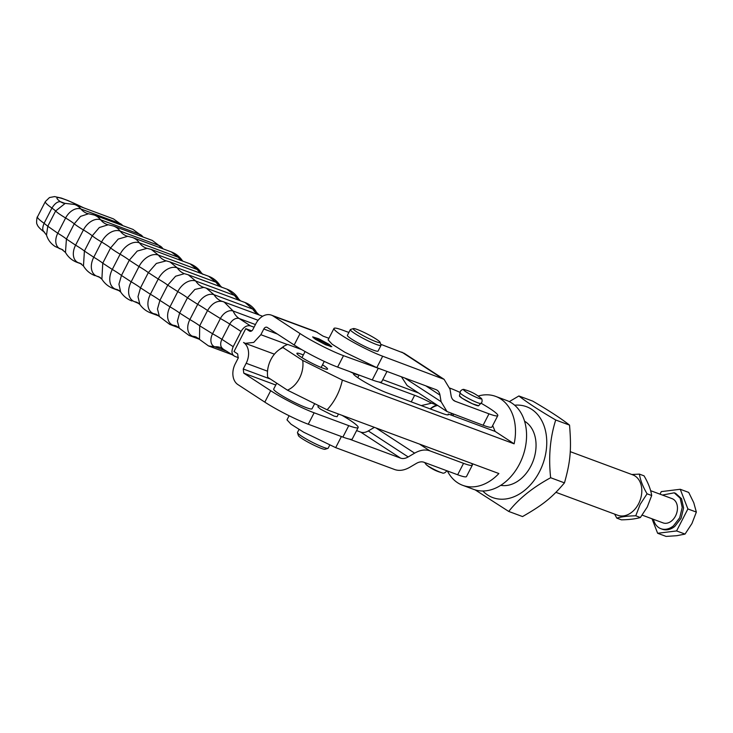 <?xml version="1.0" encoding="UTF-8"?>
<svg xmlns="http://www.w3.org/2000/svg" width="733" height="733" viewBox="0 0 733 733"><rect width="100%" height="100%" fill="white"/><g stroke="black" fill="none" stroke-linecap="round" stroke-linejoin="round"><path stroke-width="1.1" d="M653.433 519.312A19.14 13.936 -69.6 0 0 660.9 528.704L662.284 529.217A19.14 13.936 -69.6 0 0 674.818 526.404L681.094 518.277L683.596 507.978L681.553 498.706L675.606 493.327L674.213 492.814L662.43 495.059M660.9 528.704A19.14 13.936 -69.6 0 0 673.435 525.882L679.711 517.764L682.212 507.465L680.169 498.193L674.213 492.814M652.013 518.781L657.638 533.267L676.586 530.939L687.893 508.949L680.251 489.278L661.303 491.605L659.993 494.161M642.19 515.143L663.063 522.886A12.928 9.41 -69.6 0 0 671.529 520.98A12.928 9.41 -69.6 0 0 677.457 508.537A12.928 9.41 -69.6 0 0 672.06 498.632L650.629 490.689M657.638 533.267L666.095 536.409L676.806 535.704L685.043 534.082L691.934 523.545L696.35 512.083L693.766 502.71L688.708 492.42L680.251 489.278M676.586 530.939L685.043 534.082M687.893 508.949L696.35 512.083M555.935 492.329L617.809 515.29A21.55 15.686 -69.6 0 0 639.35 502.169A21.55 15.686 -69.6 0 0 635.099 476.029A21.55 15.686 -69.6 0 0 632.808 474.874L570.228 451.647M614.611 514.099L616.81 518.13C621.447 516.728 627.76 515.95 635.758 515.794L640.175 504.341L647.065 493.795C642.841 486.62 640.294 480.06 639.423 474.123L631.819 474.508M639.423 474.123L644.05 475.836C648.247 483.01 650.794 489.571 651.692 495.517L647.285 506.97L640.385 517.516C635.713 518.9 629.4 519.679 621.437 519.844L616.81 518.13M640.385 517.516L635.758 515.794M651.692 495.517L647.065 493.795M569.541 425.122C561.276 418.607 548.999 410.599 532.689 401.098L518.882 395.967C527.219 402.518 539.506 410.526 555.724 420L569.541 425.122C571.548 449.521 570.503 461.433 564.465 482.864C551.857 497.725 543.208 504.68 522.547 516.563L508.729 511.442L475.176 489.891M555.724 420C550.08 437.793 548.394 457.035 550.648 477.733L564.465 482.864M550.648 477.733C532.717 487.509 518.744 498.742 508.729 511.442M509.298 401.62L518.882 395.967M514.639 405.202A48.47 35.285 110.4 0 1 546.479 448.184A48.47 35.285 110.4 0 1 505.513 499.008A48.47 35.285 110.4 0 1 482.8 491M524.553 421.209A34.488 25.105 110.4 0 1 530.903 466.032A34.488 25.105 110.4 0 1 500.758 485.338M478.173 396.058A47.416 34.515 110.4 0 1 495.655 396.388L506.732 400.502A47.416 34.515 110.4 0 1 519.486 464.035A47.416 34.515 110.4 0 1 473.738 489.406L462.66 485.301A47.416 34.515 110.4 0 1 447.368 470.943M495.655 396.388A47.416 34.515 110.4 0 1 514.135 443.822L342.357 380.079L302.702 360.444A23.199 16.886 110.4 0 1 299.522 378.201A23.199 16.886 110.4 0 1 287.437 390.158L267.719 377.303A23.199 16.886 110.4 0 1 270.898 359.536A23.199 16.886 110.4 0 1 278.778 349.998A23.199 16.886 110.4 0 1 282.984 347.579L283.992 346.132L287.666 344.4L301.73 349.623M382.754 379.685L418.543 392.97M342.357 380.079A47.416 34.515 110.4 0 1 336.621 396.177A47.416 34.515 110.4 0 1 327.083 409.793L498.871 473.536A47.416 34.515 110.4 0 1 462.66 485.301M448.037 414.887L448.257 414.026A21.55 2.401 -152.8 0 1 448.44 414.676A21.55 2.401 -152.8 0 1 442.567 413.494L387.152 392.934A21.55 2.401 -152.8 0 1 360.004 379.126L358.675 378.255A21.55 2.401 -152.8 0 1 353.361 373.546A21.55 2.401 -152.8 0 1 353.581 373.372M378.75 381.966L414.649 395.289A21.55 2.401 -152.8 0 1 431.618 403.168L421.255 405.587M430.17 408.895A21.55 15.686 110.4 0 1 436.776 405.083L431.618 403.168M302.702 360.444L282.984 347.579M448.257 414.026L495.114 431.407L514.135 443.822M322.511 364.805A17.244 1.924 -152.8 0 1 323.326 365.327A17.244 1.924 -152.8 0 1 327.578 369.093A17.244 1.924 -152.8 0 1 317.563 365.923A17.244 1.924 -152.8 0 1 301.162 357.099A17.244 1.924 -152.8 0 1 296.902 353.333A17.244 1.924 -152.8 0 1 303.343 354.946M495.114 431.407L492.677 425.561M287.437 390.158L327.083 409.793M452.884 414.035A21.55 15.686 110.4 0 1 453.415 415.941M451.052 413.357A20.478 14.907 110.4 0 1 451.711 415.309M497.799 415.593L491.925 427.018A32.325 3.601 27.2 0 1 483.111 425.25L488.984 413.824A32.325 3.601 27.2 0 0 497.799 415.593A32.325 3.601 27.2 0 0 481.077 403.223M460.086 392.439A32.325 3.601 27.2 0 0 449.787 388.069M483.111 425.25L447.02 411.543L441.083 401.684L439.974 395.087A12.928 8.75 123.1 0 0 437.015 390.148A12.928 8.75 123.1 0 0 435.823 389.553L376.799 367.654L344.803 352.225L332.168 344.235L328.1 339.865L333.973 328.439A32.325 3.601 27.2 0 0 350.676 340.79A32.325 3.601 27.2 0 0 382.672 356.22L444.079 379.318L450.007 389.186L451.116 395.783A12.928 8.75 123.1 0 0 454.084 400.713A12.928 8.75 123.1 0 0 455.275 401.308L488.984 413.824M430.408 408.987A20.478 14.907 110.4 0 1 437.674 405.45M471.411 463.348A32.325 3.601 -152.8 0 1 472.354 465.107L466.481 476.542A32.325 3.601 -152.8 0 1 457.667 474.764L423.949 462.257A12.928 8.75 123.1 0 0 416.353 463.421L409.903 467.214C404.387 470.375 399.32 471.154 394.711 469.551L335.687 447.643L303.691 432.223L291.056 424.233L286.988 419.862L289.104 415.739M472.354 465.107A32.325 3.601 -152.8 0 1 463.54 463.338L457.667 474.764M267.536 371.2L246.178 363.275L243.246 368.983L243.768 373.143L270.688 390.707A34.488 3.848 27.2 0 0 314.127 412.798L348.761 425.653A34.488 3.848 27.2 0 0 358.162 427.541L352.289 438.975A34.488 3.848 -152.8 0 1 349.274 439.076L400.584 458.125A12.928 8.75 123.1 0 0 408.18 456.952L414.631 453.159C420.146 450.007 425.213 449.228 429.822 450.822L463.54 463.338M401.427 376.789L407.136 385.531L447.02 411.543M333.973 328.439A32.325 3.601 27.2 0 1 342.787 330.207L348.871 332.461M380.72 344.281L404.195 353.306L444.079 379.318M478.631 405.743L472.373 403.764L462.12 398.248L459.463 395.884A10.775 1.2 27.2 0 0 462.129 398.23A10.775 1.2 27.2 0 0 472.382 403.746A10.775 1.2 27.2 0 0 478.64 405.725L480.775 403.434A11.655 1.301 27.2 0 1 473.729 401.079A11.655 1.301 27.2 0 1 462.981 395.261A11.655 1.301 27.2 0 1 460.086 392.806L459.463 395.893M374.398 427.348L368.296 430.94A12.928 8.75 -56.9 0 1 360.7 432.103L356.595 430.583M384.504 370.513L343.493 355.67C331.939 351.464 311.113 340.863 300.054 333.57L273.134 316.005A16.163 11.765 -69.6 0 0 271.421 315.144L315.749 331.591L323.116 336.145L328.906 338.289M329.144 344.363L331.802 346.718L325.544 344.739L315.291 339.223L312.634 336.868L318.892 338.848L329.144 344.363M350.328 329.621L347.396 335.329A17.244 1.924 27.2 0 0 351.648 339.104A17.244 1.924 27.2 0 0 373.051 350.035A17.244 1.924 27.2 0 0 378.063 351.098L381.004 345.38A17.244 1.924 -152.8 0 1 375.983 344.318A17.244 1.924 -152.8 0 1 354.58 333.387A17.244 1.924 -152.8 0 1 350.328 329.621A17.244 1.924 -152.8 0 1 350.521 329.474L353.398 328.576A15.091 1.686 -152.8 0 1 357.612 329.63A15.091 1.686 -152.8 0 1 376.341 339.196A15.091 1.686 -152.8 0 1 380.06 342.284A15.091 1.686 -152.8 0 1 375.672 341.56A15.091 1.686 -152.8 0 1 356.944 331.994A15.091 1.686 -152.8 0 1 353.398 328.576M246.178 363.275A16.163 11.765 -69.6 0 0 243.548 342.485L245.271 343.356L253.746 342.403L260.866 334.706L263.798 328.998A3.234 2.355 -69.6 0 1 266.922 327.266A3.234 2.355 -69.6 0 1 267.261 327.44L294.18 344.996A34.488 3.848 27.2 0 0 337.62 367.096L372.254 379.951A34.488 3.848 27.2 0 0 381.646 381.838L386.997 371.439M349.274 439.076A34.488 3.848 -152.8 0 1 342.888 437.088L308.254 424.233A34.488 3.848 -152.8 0 1 264.815 402.133L237.895 384.578A16.163 11.765 -69.6 0 1 235.266 363.788L238.207 358.08L237.675 353.92L234.019 351.528L245.766 328.668L249.422 331.059A3.234 2.355 -69.6 0 0 249.77 331.234A3.234 2.355 -69.6 0 0 252.885 329.502L255.826 323.794A16.163 11.765 -69.6 0 1 271.421 315.144M313.376 337.84A10.775 1.2 27.2 0 1 328.668 345.307L330.583 346.682M380.06 342.284L381.004 345.142A17.244 1.924 -152.8 0 1 381.004 345.38M358.556 374.865A10.775 1.2 -152.8 0 1 355.468 374.142A10.775 1.2 -152.8 0 1 349.76 371.604M299.009 429.474L297.47 432.47A17.244 1.924 27.2 0 0 297.47 432.717A17.244 1.924 27.2 0 0 301.721 436.245A17.244 1.924 27.2 0 0 323.372 447.267A17.244 1.924 27.2 0 0 327.944 448.376A17.244 1.924 27.2 0 0 328.137 448.239L329.685 445.233M358.162 427.541A34.488 3.848 27.2 0 0 342.045 415.345M276.717 383.176L273.684 389.076A21.55 2.401 27.2 0 0 279.007 393.786A21.55 2.401 27.2 0 0 281.06 395.087A21.55 2.401 27.2 0 0 300.796 405.395A21.55 2.401 27.2 0 0 312.029 408.776L314.64 403.691M238.381 357.686L234.835 356.366C231.701 354.671 231.152 351.446 233.204 346.691L241.038 331.453C243.741 326.945 246.902 325.095 250.494 325.892L254.067 327.211M234.835 356.366L220.807 347.625A25.866 18.829 110.4 0 0 219.378 347.185A25.866 18.829 110.4 0 0 214.751 346.801A11.609 7.852 -56.9 0 1 212.561 333.772A25.866 2.886 -152.8 0 1 217.609 336.658A25.866 2.886 27.2 0 1 221.934 339.342L229.768 324.096L241.038 331.453M251.721 330.876L245.766 328.668M318.543 405.615L317.902 406.852L320.559 409.206L334.092 416.097L337.07 416.711L338.454 414.017M424.664 462.523L426.276 464.713A9.896 1.099 27.2 0 0 427.999 465.95A9.896 1.099 27.2 0 0 441.981 472.785C443.291 473.61 444.757 473.133 446.37 471.365L446.617 470.668M297.47 432.717L298.404 435.576A15.091 1.686 27.2 0 0 302.124 438.664A15.091 1.686 27.2 0 0 321.072 448.303A15.091 1.686 27.2 0 0 325.076 449.283L327.944 448.376M62.891 249.889L55.167 246.517C50.806 243.631 47.92 239.828 46.509 235.101L47.782 226.24L57.779 233.241A25.866 2.886 -152.8 0 1 61.902 235.797A25.866 2.886 -152.8 0 1 62.855 236.429A25.866 2.886 -152.8 0 1 66.419 239.04L65.466 252.427C68.105 257.091 71.935 260.389 76.956 262.313L78.55 262.799A25.866 18.829 110.4 0 1 80.117 263.275L83.47 265.969L84.405 251.043L93.76 257.237A25.866 2.886 -152.8 0 1 98.579 260.215A25.866 2.886 -152.8 0 1 98.992 260.49A25.866 2.886 -152.8 0 1 102.757 263.174L101.887 279.172C104.672 283.589 108.493 286.722 113.349 288.564L115.612 289.196A25.866 18.829 110.4 0 1 117.821 289.81L120.688 292.018L118.938 284.184L121.458 275.452L131.17 281.793A25.866 2.886 -152.8 0 1 136.549 285.082A25.866 2.886 27.2 0 1 136.686 285.174A25.866 2.886 -152.8 0 1 140.507 287.849L137.996 296.673L139.875 304.488C142.642 308.437 146.261 311.259 150.732 312.945L153.664 313.687A25.866 18.829 110.4 0 1 156.541 314.42L159.418 316.555L157.476 308.996L159.904 300.383L169.974 306.843A25.866 2.886 -152.8 0 1 175.489 310.187A25.866 2.886 27.2 0 1 176.204 310.645A25.866 2.886 -152.8 0 1 179.631 313.037L177.377 321.155L179.301 328.21L189.059 335.439L192.678 336.255A25.866 18.829 110.4 0 1 196.215 337.061L199.504 339.416L199.697 325.8L212.561 333.772L220.395 318.525A11.609 7.852 -56.9 0 1 233.131 311.03A25.866 18.829 -69.6 0 0 235.733 315.364A25.866 18.829 110.4 0 0 239.224 318.534L255.432 324.554M44.557 232.141C42.322 230.987 42.175 228.036 44.099 223.29L47.782 226.24L55.616 211.003L65.228 203.371L74.684 204.498A26.397 19.223 110.4 0 1 80.923 208.987L119.708 223.382A25.866 18.829 -69.6 0 0 121.385 225.113M60.225 201.667L63.029 203.05L60.225 201.667C57.449 201.557 54.682 203.682 51.933 208.053L44.099 223.29A38.794 4.325 27.2 0 1 37.511 216.812C36.934 216.024 36.064 224.151 37.126 224.271C37.502 226.14 39.784 228.669 43.98 231.866L46.5 235.064M414.649 395.289L411.259 401.876M359.069 375.058L357.741 377.632M419.487 444.079L429.822 450.822M453.058 399.861L455.275 401.308M376.799 367.654L382.672 356.22M404.9 378.081L441.083 401.684M341.395 436.529L335.687 447.643M414.631 453.159L375.928 427.916M439.974 395.087L425.8 385.833M317.462 332.461L273.134 316.005M441.697 378.127L401.812 352.115M368.296 430.94L408.18 456.952M400.584 458.125L360.7 432.103M372.254 379.951L378.127 368.516M270.688 390.707L264.815 402.133M294.18 344.996L300.054 333.57M337.62 367.096L343.493 355.67M277.367 334.028L263.798 328.998M342.888 437.088L348.761 425.653M314.127 412.798L308.254 424.233M249.422 331.059L250.145 331.325M260.866 334.706L287.327 344.519M270.44 379.08L243.246 368.983M243.768 373.143L275.773 385.017M222.768 348.615A8.622 5.827 123.1 0 1 221.934 339.342L233.204 346.691M198.551 338.435L192.678 336.255A14.88 10.06 -56.9 0 1 189.874 319.561L197.708 304.323A14.88 10.06 -56.9 0 1 214.027 294.721A25.866 18.829 -69.6 0 0 217.884 299.091A25.866 18.829 110.4 0 0 218.846 299.77A25.866 18.829 -69.6 0 0 221.595 301.162L222.841 301.556C217.023 300.328 211.919 303.334 207.531 310.563L220.395 318.525A25.866 2.886 -152.8 0 1 225.443 321.421A25.866 2.886 27.2 0 1 229.768 324.096A8.622 5.827 123.1 0 1 239.224 318.534L250.494 325.892M478.521 398.239A9.896 1.099 27.2 0 0 480.5 397.845A41.039 41.039 0 0 0 464.795 389.773A9.896 1.099 27.2 0 0 466.06 391.889A9.896 1.099 27.2 0 0 478.521 398.239M232.049 354.671L208.566 345.958L214.751 346.801L226.891 351.309M222.841 301.556L224.106 301.959L233.131 311.03L258.08 320.294M178.284 327.156L173.052 325.214A16.364 11.068 -56.9 0 1 169.974 306.843L177.798 291.606A25.866 2.886 -152.8 0 1 183.314 294.941A25.866 2.886 27.2 0 1 184.038 295.408A25.866 2.886 -152.8 0 1 187.465 297.79L179.631 313.037L189.874 319.561A25.866 2.886 -152.8 0 1 195.454 322.914A25.866 2.886 27.2 0 1 196.471 323.565A25.866 2.886 -152.8 0 1 199.697 325.8L207.531 310.563A25.866 2.886 -152.8 0 0 204.296 308.327A25.866 2.886 27.2 0 0 203.288 307.677A25.866 2.886 -152.8 0 0 197.708 304.323L187.465 297.79L194.877 289.434L203.82 287.391L206.294 288.142L214.027 294.721L252.812 309.115A25.866 18.829 -69.6 0 0 256.678 313.486A25.866 18.829 110.4 0 0 257.631 314.164A25.866 18.829 -69.6 0 0 258.694 314.796M206.294 288.142L245.088 302.537L252.812 309.115A14.88 10.06 -56.9 0 1 256.568 312.423L259.143 314.961M158.301 315.41L153.664 313.687A17.317 11.71 -56.9 0 1 150.402 294.254L158.236 279.016A17.317 11.71 -56.9 0 1 177.23 267.838A25.866 18.829 -69.6 0 0 181.243 271.998A25.866 18.829 110.4 0 0 181.656 272.282A25.866 18.829 -69.6 0 0 184.404 273.675L175.59 276.231L167.738 285.146L177.798 291.606A16.364 11.068 -56.9 0 1 195.757 281.041L234.542 295.436A25.866 18.829 -69.6 0 0 238.482 299.705A25.866 18.829 110.4 0 0 239.169 300.182A25.866 18.829 -69.6 0 0 239.819 300.585M185.137 273.885L188.225 274.783L195.757 281.041A25.866 18.829 -69.6 0 0 199.697 285.311A25.866 18.829 110.4 0 0 200.384 285.788A25.866 18.829 -69.6 0 0 203.133 287.18L203.82 287.391M179.017 327.862L169.781 324.435L173.052 325.214A25.866 18.829 110.4 0 1 176.259 325.983L179.301 328.21M188.225 274.783L227.019 289.178L234.542 295.436A16.364 11.068 -56.9 0 1 238.564 298.89L240.543 300.878M138.601 303.196L134.515 301.684A17.72 11.994 -56.9 0 1 131.17 281.793L139.004 266.546A25.866 2.886 -152.8 0 1 144.383 269.845A25.866 2.886 27.2 0 1 144.52 269.936A25.866 2.886 -152.8 0 1 148.341 272.612L140.507 287.849L150.402 294.254A25.866 2.886 -152.8 0 1 155.845 297.571A25.866 2.886 27.2 0 1 156.276 297.845A25.866 2.886 -152.8 0 1 159.904 300.383L167.738 285.146A25.866 2.886 -152.8 0 0 164.11 282.608A25.866 2.886 27.2 0 0 163.679 282.333A25.866 2.886 -152.8 0 0 158.236 279.016L148.341 272.612L156.367 263.44L166.217 260.866L169.9 261.892L177.23 267.838L216.015 282.232A25.866 18.829 -69.6 0 0 220.028 286.392A25.866 18.829 110.4 0 0 220.45 286.676A25.866 18.829 -69.6 0 0 220.679 286.832M169.9 261.892L208.694 276.286L216.015 282.232A17.317 11.71 -56.9 0 1 220.157 285.678L221.916 287.418M119.186 290.525L115.612 289.196A17.592 11.902 -56.9 0 1 112.296 269.451L120.12 254.214A17.592 11.902 -56.9 0 1 139.426 242.852A25.866 18.829 110.4 0 0 143.439 246.709A25.866 18.829 -69.6 0 0 143.576 246.801A25.866 18.829 -69.6 0 0 146.188 248.093L147.076 248.34L137.236 251.062L129.292 260.215L139.004 266.546A17.72 11.994 -56.9 0 1 158.447 255.111A25.866 18.829 -69.6 0 0 162.534 259.161A25.866 18.829 110.4 0 0 162.671 259.253A25.866 18.829 -69.6 0 0 165.429 260.646L166.217 260.866M139.188 303.691L134.515 301.684A25.866 18.829 110.4 0 1 137.062 302.363L139.875 304.488M147.076 248.34L151.328 249.467L158.447 255.111L197.241 269.506A25.866 18.829 -69.6 0 0 201.3 273.537M151.328 249.467L190.122 263.862L197.241 269.506A17.72 11.994 -56.9 0 1 201.346 272.832L202.986 274.417M81.152 263.77L78.55 262.799A15.705 10.628 -56.9 0 1 75.591 245.17L83.425 229.933A15.705 10.628 -56.9 0 1 100.65 219.79A25.866 18.829 110.4 0 0 104.233 223.079A25.866 18.829 -69.6 0 0 104.947 223.519A25.866 18.829 110.4 0 0 106.991 224.472L113.468 226.021A26.397 19.223 110.4 0 1 120.157 231.078A25.866 18.829 110.4 0 0 123.959 234.652A25.866 18.829 -69.6 0 0 124.381 234.917A25.866 18.829 110.4 0 0 126.708 236.035L127.734 236.301L118.215 239.086L110.591 247.937L102.757 263.174L112.296 269.451A25.866 2.886 -152.8 0 1 117.454 272.63A25.866 2.886 -152.8 0 1 117.592 272.722A25.866 2.886 -152.8 0 1 121.458 275.452L129.292 260.215A25.866 2.886 -152.8 0 0 125.425 257.475A25.866 2.886 -152.8 0 0 125.288 257.384A25.866 2.886 27.2 0 0 120.12 254.214A26.397 2.941 27.2 0 1 110.591 247.937A25.866 2.886 27.2 0 0 106.826 245.243A25.866 2.886 -152.8 0 0 106.404 244.978A25.866 2.886 27.2 0 0 101.594 242A16.923 11.444 -56.9 0 1 120.157 231.078L158.942 245.473A25.866 18.829 -69.6 0 0 161.81 248.377M127.734 236.301L132.517 237.51A26.397 19.223 110.4 0 1 139.426 242.852L178.211 257.246A25.866 18.829 -69.6 0 0 181.674 260.719M132.517 237.51L171.302 251.905L178.211 257.246A17.592 11.902 -56.9 0 1 182.16 260.362L182.856 261.159M100.036 277.376L96.948 276.231A25.866 18.829 110.4 0 1 98.845 276.781L101.887 279.172M100.513 277.706L96.948 276.231A16.923 11.444 -56.9 0 1 93.76 257.237L101.594 242A26.397 2.941 27.2 0 1 92.239 235.797A25.866 2.886 27.2 0 0 88.574 233.149A25.866 2.886 -152.8 0 0 87.887 232.7A25.866 2.886 27.2 0 0 83.425 229.933A26.397 2.941 27.2 0 1 74.253 223.803A25.866 2.886 27.2 0 0 70.689 221.192A25.866 2.886 -152.8 0 0 69.736 220.56A25.866 2.886 27.2 0 0 65.613 217.994A13.954 9.437 -56.9 0 1 80.923 208.987A25.866 18.829 110.4 0 0 84.286 212.002A25.866 18.829 -69.6 0 0 85.285 212.597A25.866 18.829 110.4 0 0 87.035 213.395L88.574 213.761L80.566 216.363L74.253 223.803L66.419 239.04L75.591 245.17A25.866 2.886 -152.8 0 1 80.053 247.937A25.866 2.886 -152.8 0 1 80.74 248.386A25.866 2.886 -152.8 0 1 84.405 251.043L92.239 235.797L99.322 227.523L108.227 224.774M113.468 226.021L152.253 240.415L158.942 245.473A16.923 11.444 -56.9 0 1 162.616 248.295L163.083 248.854M88.574 213.761L94.191 215.016A26.397 19.223 110.4 0 1 100.65 219.79L139.444 234.184A25.866 18.829 -69.6 0 0 141.707 236.502M94.191 215.016L132.975 229.411L139.444 234.184A15.705 10.628 -56.9 0 1 142.733 236.649L143.027 236.988M62.534 249.687L60.408 248.899A25.866 18.829 110.4 0 1 61.654 249.293L65.466 252.427M59.135 248.496L60.408 248.899A13.954 9.437 -56.9 0 1 57.779 233.241L65.613 217.994A26.397 2.941 27.2 0 1 55.616 211.003A25.866 2.886 27.2 0 0 54.141 209.684L51.933 208.053A38.794 4.325 -152.8 0 1 45.345 201.575L49.487 197.553L54.544 196.591L61.398 198.093L68.206 200.65L83.864 207.906M74.684 204.498L113.468 218.892L119.708 223.382A13.954 9.437 -56.9 0 1 122.53 225.434L122.658 225.581M64.944 203.389L60.317 201.667A30.172 3.363 -152.8 0 1 83.415 207.741M278.778 349.998L283.992 346.132M324.261 361.396L321.136 367.471M305.093 351.547L301.969 357.622M245.271 343.356L274.426 354.176M480.5 397.845C481.929 398.431 482.396 399.897 481.893 402.234L480.775 403.434M464.795 389.773C463.485 388.957 462.019 389.425 460.406 391.202L460.086 392.806M426.276 464.713A41.039 41.039 0 0 0 441.981 472.785M208.566 345.958L199.504 339.416M222.218 301.355L262.652 316.262M245.088 302.537C250.1 304.461 253.93 307.759 256.568 312.423M199.385 339.269L189.059 335.439M169.781 324.435L159.418 316.555M227.019 289.178C231.976 291.074 235.834 294.309 238.564 298.89M208.694 276.286C213.541 278.128 217.362 281.261 220.157 285.678M158.951 315.996L150.732 312.945M131.922 300.997C127.23 299.22 123.492 296.224 120.688 292.018M190.122 263.862C194.804 265.63 198.542 268.626 201.346 272.832M119.708 290.928L113.349 288.564M171.302 251.905C175.773 253.591 179.393 256.413 182.16 260.362M95.024 275.672C90.058 273.776 86.21 270.541 83.47 265.969M152.253 240.415L162.616 248.295M81.574 264.027L76.956 262.313M132.975 229.411L142.733 236.649M113.468 218.892L122.53 225.434M62.983 203.032L65.228 203.371M37.511 216.812L45.345 201.575"/></g></svg>
